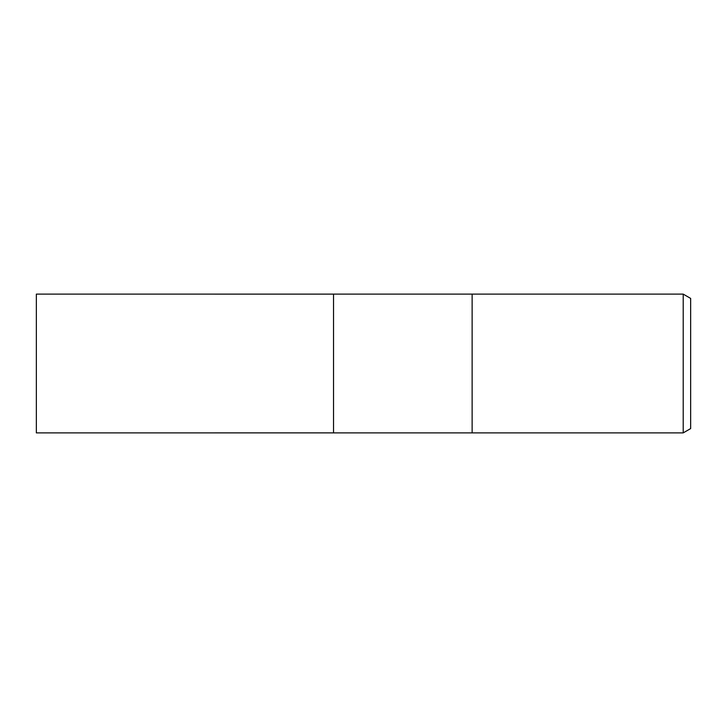 <?xml version="1.0" encoding="UTF-8"?>
<svg xmlns="http://www.w3.org/2000/svg" width="727" height="727" viewBox="0 0 727 727"><rect width="100%" height="100%" fill="white"/><g stroke="black" fill="none" stroke-linecap="round" stroke-linejoin="round"><path stroke-width="1.09" d="M472.132 432.883L333.529 432.883L333.529 294.117L683.216 294.117L690.65 298.415L690.65 428.585L683.216 432.883L472.132 432.883L472.132 294.117L472.132 432.883M683.216 432.883L683.216 294.117M333.529 432.874L36.35 432.883L36.35 294.117L333.529 294.126L333.529 432.874"/></g></svg>
